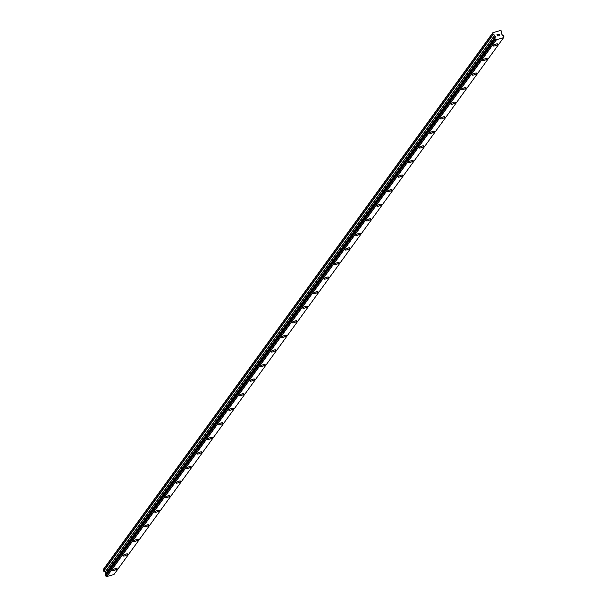 <?xml version="1.0" encoding="UTF-8"?>
<svg xmlns="http://www.w3.org/2000/svg" width="607" height="607" viewBox="0 0 607 607"><rect width="100%" height="100%" fill="white"/><g stroke="black" fill="none" stroke-linecap="round" stroke-linejoin="round"><path stroke-width="0.91" d="M117.06 568.569A2.474 0.637 -22.7 0 1 116.976 568.865A2.474 0.637 -22.7 0 1 114.579 570.277A2.474 0.637 -22.7 0 1 112.507 570.474A2.474 0.637 -22.7 0 1 112.591 570.17A2.474 0.637 -22.7 0 1 114.996 568.759A2.474 0.637 -22.7 0 1 117.068 568.569A2.474 0.637 -22.7 0 1 116.976 568.873A2.474 0.637 -22.7 0 1 114.571 570.284A2.474 0.637 -22.7 0 1 112.507 570.474M127.637 553.994A2.474 0.637 -22.7 0 1 127.553 554.297A2.474 0.637 -22.7 0 1 125.156 555.708A2.474 0.637 -22.7 0 1 123.084 555.898A2.474 0.637 -22.7 0 1 123.168 555.602A2.474 0.637 -22.7 0 1 125.573 554.183A2.474 0.637 -22.7 0 1 127.637 553.994A2.474 0.637 -22.7 0 1 127.553 554.297A2.474 0.637 -22.7 0 1 125.148 555.716A2.474 0.637 -22.7 0 1 123.084 555.906M138.214 539.426A2.474 0.637 -22.7 0 1 138.13 539.722A2.474 0.637 -22.7 0 1 135.725 541.133A2.474 0.637 -22.7 0 1 133.654 541.33A2.474 0.637 -22.7 0 1 133.745 541.027A2.474 0.637 -22.7 0 1 136.15 539.615A2.474 0.637 -22.7 0 1 138.214 539.426A2.474 0.637 -22.7 0 1 138.13 539.729A2.474 0.637 -22.7 0 1 135.725 541.141A2.474 0.637 -22.7 0 1 133.654 541.33M148.791 524.85A2.474 0.637 -22.7 0 1 148.707 525.154A2.474 0.637 -22.7 0 1 146.302 526.565A2.474 0.637 -22.7 0 1 144.231 526.755A2.474 0.637 -22.7 0 1 144.314 526.459A2.474 0.637 -22.7 0 1 146.727 525.04A2.474 0.637 -22.7 0 1 148.791 524.85A2.474 0.637 -22.7 0 1 148.707 525.154A2.474 0.637 -22.7 0 1 146.302 526.572A2.474 0.637 -22.7 0 1 144.231 526.762M159.368 510.282A2.474 0.637 -22.7 0 1 159.277 510.578A2.474 0.637 -22.7 0 1 156.879 511.989A2.474 0.637 -22.7 0 1 154.808 512.187A2.474 0.637 -22.7 0 1 154.891 511.883A2.474 0.637 -22.7 0 1 157.296 510.472A2.474 0.637 -22.7 0 1 159.368 510.282A2.474 0.637 -22.7 0 1 159.284 510.586A2.474 0.637 -22.7 0 1 156.872 511.997A2.474 0.637 -22.7 0 1 154.808 512.187M169.937 495.707A2.474 0.637 -22.7 0 1 169.854 496.01A2.474 0.637 -22.7 0 1 167.456 497.421A2.474 0.637 -22.7 0 1 165.385 497.611A2.474 0.637 -22.7 0 1 165.468 497.315A2.474 0.637 -22.7 0 1 167.873 495.896A2.474 0.637 -22.7 0 1 169.945 495.707A2.474 0.637 -22.7 0 1 169.854 496.01A2.474 0.637 -22.7 0 1 167.449 497.429A2.474 0.637 -22.7 0 1 165.385 497.619M180.514 481.139A2.474 0.637 -22.7 0 1 180.431 481.434A2.474 0.637 -22.7 0 1 178.026 482.846A2.474 0.637 -22.7 0 1 175.962 483.043A2.474 0.637 -22.7 0 1 176.045 482.74A2.474 0.637 -22.7 0 1 178.45 481.328A2.474 0.637 -22.7 0 1 180.514 481.139A2.474 0.637 -22.7 0 1 180.431 481.442A2.474 0.637 -22.7 0 1 178.026 482.853A2.474 0.637 -22.7 0 1 175.962 483.043M191.091 466.571A2.474 0.637 -22.7 0 1 191.008 466.866A2.474 0.637 -22.7 0 1 188.602 468.285A2.474 0.637 -22.7 0 1 186.531 468.475A2.474 0.637 -22.7 0 1 186.622 468.172A2.474 0.637 -22.7 0 1 189.027 466.76A2.474 0.637 -22.7 0 1 191.091 466.571A2.474 0.637 -22.7 0 1 191.008 466.866A2.474 0.637 -22.7 0 1 188.602 468.278A2.474 0.637 -22.7 0 1 186.531 468.467M201.668 451.995A2.474 0.637 -22.7 0 1 201.585 452.291A2.474 0.637 -22.7 0 1 199.179 453.702A2.474 0.637 -22.7 0 1 197.108 453.899A2.474 0.637 -22.7 0 1 197.192 453.596A2.474 0.637 -22.7 0 1 199.604 452.185A2.474 0.637 -22.7 0 1 201.668 451.995A2.474 0.637 -22.7 0 1 201.585 452.298A2.474 0.637 -22.7 0 1 199.179 453.71A2.474 0.637 -22.7 0 1 197.108 453.899M212.245 437.419A2.474 0.637 -22.7 0 1 212.154 437.723A2.474 0.637 -22.7 0 1 209.756 439.134A2.474 0.637 -22.7 0 1 207.685 439.324A2.474 0.637 -22.7 0 1 207.769 439.028A2.474 0.637 -22.7 0 1 210.174 437.617A2.474 0.637 -22.7 0 1 212.245 437.427A2.474 0.637 -22.7 0 1 212.162 437.73A2.474 0.637 -22.7 0 1 209.749 439.142A2.474 0.637 -22.7 0 1 207.685 439.331M222.815 422.851A2.474 0.637 -22.7 0 1 222.731 423.147A2.474 0.637 -22.7 0 1 220.333 424.559A2.474 0.637 -22.7 0 1 218.262 424.756A2.474 0.637 -22.7 0 1 218.345 424.452A2.474 0.637 -22.7 0 1 220.751 423.041A2.474 0.637 -22.7 0 1 222.822 422.851A2.474 0.637 -22.7 0 1 222.731 423.155A2.474 0.637 -22.7 0 1 220.326 424.566A2.474 0.637 -22.7 0 1 218.262 424.756M233.392 408.276A2.474 0.637 -22.7 0 1 233.308 408.579A2.474 0.637 -22.7 0 1 230.903 409.991A2.474 0.637 -22.7 0 1 228.839 410.18A2.474 0.637 -22.7 0 1 228.922 409.884A2.474 0.637 -22.7 0 1 231.328 408.473A2.474 0.637 -22.7 0 1 233.392 408.283A2.474 0.637 -22.7 0 1 233.308 408.587A2.474 0.637 -22.7 0 1 230.903 409.998A2.474 0.637 -22.7 0 1 228.839 410.188M243.968 393.708A2.474 0.637 -22.7 0 1 243.885 394.004A2.474 0.637 -22.7 0 1 241.48 395.415A2.474 0.637 -22.7 0 1 239.408 395.612A2.474 0.637 -22.7 0 1 239.499 395.309A2.474 0.637 -22.7 0 1 241.905 393.897A2.474 0.637 -22.7 0 1 243.968 393.708A2.474 0.637 -22.7 0 1 243.885 394.011A2.474 0.637 -22.7 0 1 241.48 395.423A2.474 0.637 -22.7 0 1 239.408 395.612M254.545 379.132A2.474 0.637 -22.7 0 1 254.462 379.436A2.474 0.637 -22.7 0 1 252.057 380.847A2.474 0.637 -22.7 0 1 249.985 381.037A2.474 0.637 -22.7 0 1 250.069 380.741A2.474 0.637 -22.7 0 1 252.482 379.329A2.474 0.637 -22.7 0 1 254.545 379.14A2.474 0.637 -22.7 0 1 254.462 379.443A2.474 0.637 -22.7 0 1 252.057 380.855A2.474 0.637 -22.7 0 1 249.985 381.044M265.122 364.564A2.474 0.637 -22.7 0 1 265.031 364.86A2.474 0.637 -22.7 0 1 262.634 366.271A2.474 0.637 -22.7 0 1 260.562 366.469A2.474 0.637 -22.7 0 1 260.646 366.165A2.474 0.637 -22.7 0 1 263.051 364.754A2.474 0.637 -22.7 0 1 265.122 364.564A2.474 0.637 -22.7 0 1 265.039 364.868A2.474 0.637 -22.7 0 1 262.626 366.279A2.474 0.637 -22.7 0 1 260.562 366.469M275.692 349.989A2.474 0.637 -22.7 0 1 275.608 350.292A2.474 0.637 -22.7 0 1 273.211 351.703A2.474 0.637 -22.7 0 1 271.139 351.901A2.474 0.637 -22.7 0 1 271.223 351.597A2.474 0.637 -22.7 0 1 273.628 350.186A2.474 0.637 -22.7 0 1 275.699 349.996A2.474 0.637 -22.7 0 1 275.608 350.3A2.474 0.637 -22.7 0 1 273.203 351.711A2.474 0.637 -22.7 0 1 271.139 351.901M286.269 335.421A2.474 0.637 -22.7 0 1 286.185 335.717A2.474 0.637 -22.7 0 1 283.78 337.128A2.474 0.637 -22.7 0 1 281.709 337.325A2.474 0.637 -22.7 0 1 281.8 337.022A2.474 0.637 -22.7 0 1 284.205 335.61A2.474 0.637 -22.7 0 1 286.269 335.421A2.474 0.637 -22.7 0 1 286.185 335.724A2.474 0.637 -22.7 0 1 283.78 337.135A2.474 0.637 -22.7 0 1 281.716 337.325M296.846 320.845A2.474 0.637 -22.7 0 1 296.762 321.149A2.474 0.637 -22.7 0 1 294.357 322.56A2.474 0.637 -22.7 0 1 292.286 322.757A2.474 0.637 -22.7 0 1 292.377 322.454A2.474 0.637 -22.7 0 1 294.782 321.042A2.474 0.637 -22.7 0 1 296.846 320.853A2.474 0.637 -22.7 0 1 296.762 321.156A2.474 0.637 -22.7 0 1 294.357 322.567A2.474 0.637 -22.7 0 1 292.286 322.757M307.423 306.277A2.474 0.637 -22.7 0 1 307.339 306.573A2.474 0.637 -22.7 0 1 304.934 307.984A2.474 0.637 -22.7 0 1 302.863 308.181A2.474 0.637 -22.7 0 1 302.946 307.878A2.474 0.637 -22.7 0 1 305.359 306.467A2.474 0.637 -22.7 0 1 307.423 306.277A2.474 0.637 -22.7 0 1 307.339 306.581A2.474 0.637 -22.7 0 1 304.934 307.992A2.474 0.637 -22.7 0 1 302.863 308.181M318 291.701A2.474 0.637 -22.7 0 1 317.909 292.005A2.474 0.637 -22.7 0 1 315.511 293.416A2.474 0.637 -22.7 0 1 313.44 293.613A2.474 0.637 -22.7 0 1 313.523 293.31A2.474 0.637 -22.7 0 1 315.928 291.899A2.474 0.637 -22.7 0 1 318 291.709A2.474 0.637 -22.7 0 1 317.916 292.013A2.474 0.637 -22.7 0 1 315.503 293.424A2.474 0.637 -22.7 0 1 313.44 293.613M328.569 277.133A2.474 0.637 -22.7 0 1 328.486 277.429A2.474 0.637 -22.7 0 1 326.088 278.841A2.474 0.637 -22.7 0 1 324.017 279.038A2.474 0.637 -22.7 0 1 324.1 278.742A2.474 0.637 -22.7 0 1 326.505 277.323A2.474 0.637 -22.7 0 1 328.577 277.133A2.474 0.637 -22.7 0 1 328.486 277.437A2.474 0.637 -22.7 0 1 326.08 278.848A2.474 0.637 -22.7 0 1 324.017 279.038M339.146 262.565A2.474 0.637 -22.7 0 1 339.063 262.869A2.474 0.637 -22.7 0 1 336.657 264.28A2.474 0.637 -22.7 0 1 334.594 264.47A2.474 0.637 -22.7 0 1 334.677 264.166A2.474 0.637 -22.7 0 1 337.082 262.755A2.474 0.637 -22.7 0 1 339.146 262.565A2.474 0.637 -22.7 0 1 339.063 262.861A2.474 0.637 -22.7 0 1 336.657 264.273A2.474 0.637 -22.7 0 1 334.586 264.47M349.723 247.99A2.474 0.637 -22.7 0 1 349.64 248.286A2.474 0.637 -22.7 0 1 347.234 249.697A2.474 0.637 -22.7 0 1 345.163 249.894A2.474 0.637 -22.7 0 1 345.254 249.598A2.474 0.637 -22.7 0 1 347.659 248.18A2.474 0.637 -22.7 0 1 349.723 247.99A2.474 0.637 -22.7 0 1 349.64 248.293A2.474 0.637 -22.7 0 1 347.234 249.712A2.474 0.637 -22.7 0 1 345.163 249.902M360.3 233.414A2.474 0.637 -22.7 0 1 360.209 233.718A2.474 0.637 -22.7 0 1 357.811 235.129A2.474 0.637 -22.7 0 1 355.74 235.326A2.474 0.637 -22.7 0 1 355.823 235.023A2.474 0.637 -22.7 0 1 358.236 233.612A2.474 0.637 -22.7 0 1 360.3 233.422A2.474 0.637 -22.7 0 1 360.217 233.725A2.474 0.637 -22.7 0 1 357.811 235.137A2.474 0.637 -22.7 0 1 355.74 235.326M370.877 218.846A2.474 0.637 -22.7 0 1 370.786 219.142A2.474 0.637 -22.7 0 1 368.388 220.553A2.474 0.637 -22.7 0 1 366.317 220.751A2.474 0.637 -22.7 0 1 366.4 220.455A2.474 0.637 -22.7 0 1 368.806 219.036A2.474 0.637 -22.7 0 1 370.877 218.846A2.474 0.637 -22.7 0 1 370.794 219.15A2.474 0.637 -22.7 0 1 368.381 220.569A2.474 0.637 -22.7 0 1 366.317 220.758M381.446 204.271A2.474 0.637 -22.7 0 1 381.363 204.574A2.474 0.637 -22.7 0 1 378.965 205.985A2.474 0.637 -22.7 0 1 376.894 206.183A2.474 0.637 -22.7 0 1 376.977 205.879A2.474 0.637 -22.7 0 1 379.383 204.468A2.474 0.637 -22.7 0 1 381.454 204.278A2.474 0.637 -22.7 0 1 381.363 204.582A2.474 0.637 -22.7 0 1 378.958 205.993A2.474 0.637 -22.7 0 1 376.894 206.183M392.023 189.703A2.474 0.637 -22.7 0 1 391.94 189.999A2.474 0.637 -22.7 0 1 389.535 191.417A2.474 0.637 -22.7 0 1 387.463 191.607A2.474 0.637 -22.7 0 1 387.554 191.311A2.474 0.637 -22.7 0 1 389.96 189.892A2.474 0.637 -22.7 0 1 392.023 189.703A2.474 0.637 -22.7 0 1 391.94 190.006A2.474 0.637 -22.7 0 1 389.535 191.425A2.474 0.637 -22.7 0 1 387.471 191.615M402.6 175.127A2.474 0.637 -22.7 0 1 402.517 175.431A2.474 0.637 -22.7 0 1 400.112 176.842A2.474 0.637 -22.7 0 1 398.04 177.039A2.474 0.637 -22.7 0 1 398.131 176.736A2.474 0.637 -22.7 0 1 400.537 175.324A2.474 0.637 -22.7 0 1 402.6 175.135A2.474 0.637 -22.7 0 1 402.517 175.438A2.474 0.637 -22.7 0 1 400.112 176.849A2.474 0.637 -22.7 0 1 398.04 177.039M413.177 160.559A2.474 0.637 -22.7 0 1 413.094 160.863A2.474 0.637 -22.7 0 1 410.689 162.281A2.474 0.637 -22.7 0 1 408.617 162.471A2.474 0.637 -22.7 0 1 408.701 162.168A2.474 0.637 -22.7 0 1 411.114 160.749A2.474 0.637 -22.7 0 1 413.177 160.559A2.474 0.637 -22.7 0 1 413.086 160.855A2.474 0.637 -22.7 0 1 410.689 162.274A2.474 0.637 -22.7 0 1 408.617 162.464M423.754 145.984A2.474 0.637 -22.7 0 1 423.663 146.287A2.474 0.637 -22.7 0 1 421.266 147.698A2.474 0.637 -22.7 0 1 419.194 147.896A2.474 0.637 -22.7 0 1 419.278 147.592A2.474 0.637 -22.7 0 1 421.683 146.181A2.474 0.637 -22.7 0 1 423.754 145.991A2.474 0.637 -22.7 0 1 423.671 146.295A2.474 0.637 -22.7 0 1 421.258 147.706A2.474 0.637 -22.7 0 1 419.194 147.896M434.324 131.416A2.474 0.637 -22.7 0 1 434.24 131.719A2.474 0.637 -22.7 0 1 431.843 133.13A2.474 0.637 -22.7 0 1 429.771 133.32A2.474 0.637 -22.7 0 1 429.855 133.024A2.474 0.637 -22.7 0 1 432.26 131.605A2.474 0.637 -22.7 0 1 434.324 131.416A2.474 0.637 -22.7 0 1 434.24 131.719A2.474 0.637 -22.7 0 1 431.835 133.138A2.474 0.637 -22.7 0 1 429.771 133.328M444.901 116.84A2.474 0.637 -22.7 0 1 444.817 117.143A2.474 0.637 -22.7 0 1 442.412 118.555A2.474 0.637 -22.7 0 1 440.341 118.752A2.474 0.637 -22.7 0 1 440.432 118.448A2.474 0.637 -22.7 0 1 442.837 117.037A2.474 0.637 -22.7 0 1 444.901 116.848A2.474 0.637 -22.7 0 1 444.817 117.151A2.474 0.637 -22.7 0 1 442.412 118.562A2.474 0.637 -22.7 0 1 440.348 118.752M455.478 102.272A2.474 0.637 -22.7 0 1 455.394 102.575A2.474 0.637 -22.7 0 1 452.989 103.987A2.474 0.637 -22.7 0 1 450.918 104.176A2.474 0.637 -22.7 0 1 451.001 103.88A2.474 0.637 -22.7 0 1 453.414 102.462A2.474 0.637 -22.7 0 1 455.478 102.272A2.474 0.637 -22.7 0 1 455.394 102.575A2.474 0.637 -22.7 0 1 452.989 103.994A2.474 0.637 -22.7 0 1 450.918 104.184M466.055 87.696A2.474 0.637 -22.7 0 1 465.964 88A2.474 0.637 -22.7 0 1 463.566 89.411A2.474 0.637 -22.7 0 1 461.495 89.608A2.474 0.637 -22.7 0 1 461.578 89.305A2.474 0.637 -22.7 0 1 463.983 87.894A2.474 0.637 -22.7 0 1 466.055 87.704A2.474 0.637 -22.7 0 1 465.971 88.007A2.474 0.637 -22.7 0 1 463.566 89.419A2.474 0.637 -22.7 0 1 461.495 89.608M476.632 73.128A2.474 0.637 -22.7 0 1 476.541 73.432A2.474 0.637 -22.7 0 1 474.143 74.843A2.474 0.637 -22.7 0 1 472.071 75.033A2.474 0.637 -22.7 0 1 472.155 74.737A2.474 0.637 -22.7 0 1 474.56 73.318A2.474 0.637 -22.7 0 1 476.632 73.128A2.474 0.637 -22.7 0 1 476.548 73.432A2.474 0.637 -22.7 0 1 474.135 74.851A2.474 0.637 -22.7 0 1 472.071 75.04M487.201 58.56A2.474 0.637 -22.7 0 1 487.118 58.856A2.474 0.637 -22.7 0 1 484.72 60.268A2.474 0.637 -22.7 0 1 482.648 60.465A2.474 0.637 -22.7 0 1 482.732 60.161A2.474 0.637 -22.7 0 1 485.137 58.75A2.474 0.637 -22.7 0 1 487.201 58.56A2.474 0.637 -22.7 0 1 487.118 58.864A2.474 0.637 -22.7 0 1 484.712 60.275A2.474 0.637 -22.7 0 1 482.648 60.465M497.778 43.985A2.474 0.637 -22.7 0 1 497.694 44.288A2.474 0.637 -22.7 0 1 495.289 45.7A2.474 0.637 -22.7 0 1 493.218 45.889A2.474 0.637 -22.7 0 1 493.309 45.593A2.474 0.637 -22.7 0 1 495.714 44.174A2.474 0.637 -22.7 0 1 497.778 43.985A2.474 0.637 -22.7 0 1 497.694 44.288A2.474 0.637 -22.7 0 1 495.289 45.707A2.474 0.637 -22.7 0 1 493.225 45.897M499.607 35.532L499.371 34.956L499.607 35.532L498.871 35.752L499.607 35.532M499.371 34.956L498.924 34.978M499.326 34.857L499.091 34.28L499.326 34.857M499.091 34.28L498.309 34.409L499.144 34.159L499.743 35.601L498.871 35.752M499.743 35.601L499.144 34.159L498.309 34.409M498.172 35.988L497.33 35.836L497.664 34.705L496.837 34.842L497.823 34.553L497.429 35.821L498.089 35.676M498.119 35.76L497.429 35.821L497.823 34.553L496.837 34.842M503.848 36.852A0.926 0.819 -144 0 0 503.491 37.687L496.23 39.834A0.926 0.819 -144 0 0 495.342 39.372L494.788 38.066A0.926 0.819 -144 0 0 495.145 37.232L494.804 35.312L493.059 34.296L492.854 32.71L500.813 30.35L501.837 31.693L501.238 33.408L502.406 35.085A0.926 0.819 -144 0 0 503.294 35.547L503.909 36.64L503.491 37.338M494.713 38.173L105.216 574.837L105.808 576.096A0.926 0.819 -144 0 1 106.703 576.559L113.949 574.541L503.476 37.816M492.854 32.71L103.327 569.434L103.531 571.02L105.277 572.037L105.618 573.956A0.926 0.819 -144 0 1 105.626 574.268M492.618 33.241L103.091 569.965M496.344 39.925L106.809 576.65L496.321 39.918M493.059 34.296L103.531 571.02M493.233 34.478L103.706 571.202M494.697 35.206L105.17 571.931M494.804 35.312L105.277 572.037M495.335 36.579L105.808 573.304M495.335 36.724L105.808 573.448M495.153 37.126L105.626 573.85M495.145 37.232L105.618 573.956M494.728 38.279L105.201 575.004M495.13 39.243L105.603 575.967M495.342 39.372L105.808 576.096M496.23 39.834L106.703 576.559M494.743 38.112L105.216 574.837M503.893 36.807L503.484 37.376"/></g></svg>
